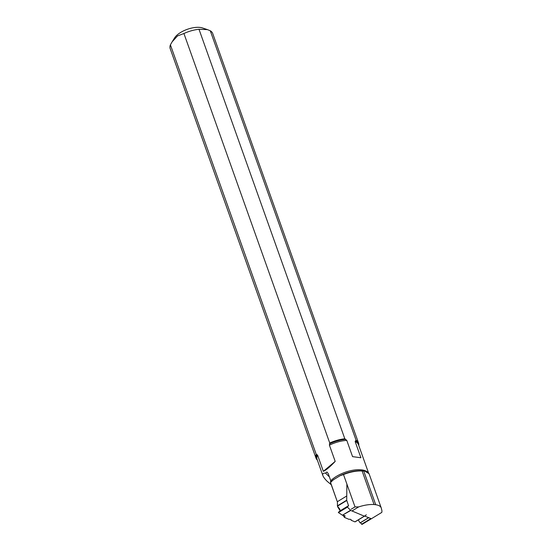 <?xml version="1.0" encoding="UTF-8"?>
<svg xmlns="http://www.w3.org/2000/svg" width="552" height="552" viewBox="0 0 552 552"><rect width="100%" height="100%" fill="white"/><g stroke="black" fill="none" stroke-linecap="round" stroke-linejoin="round"><path stroke-width="0.83" d="M339.866 509.199L337.438 506.156L337.431 501.651L337.438 506.156L340.391 510.662L338.431 512.587L342.44 515.209L344.993 515.727L344.503 517.438L348.995 519.342L350.03 519.218L351.258 519.832L351.162 520.26L354.929 521.861L364.41 516.196L350.755 510.455L347.429 507.115L338.431 512.587L342.44 515.209L350.527 510.289M355.088 521.868L364.403 516.196M360.07 522.882L358.282 519.922L360.07 522.882L368.708 517.624M364.417 516.189L366.335 514.809M338.845 507.847L340.391 510.662L338.348 512.353L348.602 505.887L346.704 500.209L346.877 484.601M350.755 510.455L342.44 515.209M351.162 520.26L350.968 519.687M335.195 461.389C330.041 466.861 326.094 470.166 323.355 471.325L335.195 461.389L329.413 445.153L329.744 443.035L183.926 33.513A22.57 9.86 -19.6 0 1 199.003 29.277L344.827 438.799L346.787 440.406L352.569 456.642L360.925 457.753L352.569 456.642M329.744 443.035A22.57 9.86 -19.6 0 1 344.827 438.799M317.365 460.12A22.57 9.86 -19.6 0 1 316.02 458.174L170.195 48.652A22.57 9.86 -19.6 0 1 170.409 44.85L316.234 454.372L317.572 455.083L323.355 471.325M316.02 458.174A22.57 9.86 -19.6 0 1 316.234 454.372M360.925 457.753L355.143 441.517L356.095 440.296L210.271 30.774L207.421 29.615L199.003 29.277M331.262 484.739L327.088 481.24C324.804 478.915 323.403 477.045 322.885 475.624C322.271 473.809 323.175 472.974 325.59 473.112L326.929 472.001L328.198 473.547L330.758 480.744L330.469 482.51L337.293 501.671L330.544 482.441L333.456 479.743L340.053 475.727L343.503 474.554A23.833 10.412 -19.6 0 1 362.119 470.987L374.063 504.521A23.833 10.412 160.4 0 0 358.669 506.915L355.019 506.895L351.244 509.192M343.503 474.554L355.019 506.895M340.053 475.727A22.763 9.943 160.4 0 1 364.313 471.18L362.119 470.987M365.182 471.367L369.026 473.692M363.768 471.125L375.739 504.742A17.25 7.535 -19.6 0 1 381.253 507.964A17.25 7.535 -19.6 0 1 381.349 508.295L381.805 510.179A21.983 9.605 -19.6 0 1 381.798 512.408L362.077 524.4L361.601 524.2L370.882 518.549L364.589 516.065M375.739 504.742L374.063 504.521M352.424 510.71L358.669 506.915M361.601 524.2L360.622 522.634M325.59 473.112L329.42 476.969M183.926 33.513L177.502 35.942L172.12 41.848L174.611 37.874A16.919 7.39 -19.6 0 1 184.106 30.622A16.919 7.39 -19.6 0 1 202.487 27.952L207.421 29.615M210.271 30.774A22.57 9.86 -19.6 0 1 212.72 33.513L358.545 443.035A22.57 9.86 -19.6 0 1 358.731 445.388M172.12 41.848L170.409 44.85M356.095 440.296A22.57 9.86 -19.6 0 1 358.545 443.035M337.396 501.671L346.573 496.089M342.744 515.327L345 515.961L344.503 517.438L348.995 519.342L350.03 519.218L351.258 519.832L351.162 520.26L354.929 521.861L356.758 520.75M354.929 521.861L364.258 516.189M346.76 500.485L337.438 506.156M337.382 505.88L346.704 500.209M348.602 505.887L340.356 510.911L338.114 507.433M348.602 505.66L340.391 510.662M338.031 507.378L340.322 510.931M343.185 515.389L344.386 517.245M345 515.961L344.724 515.589M343.234 515.395L344.4 517.203M355.571 440.662A22.259 9.722 -19.6 0 1 358.662 445.202M355.143 441.517A21.956 9.591 -19.6 0 1 358.469 444.65L368.488 472.795M329.413 445.153A21.956 9.591 -19.6 0 1 346.787 440.406M329.496 443.842A22.259 9.722 -19.6 0 1 345.683 439.344M317.296 459.933A22.259 9.722 -19.6 0 1 316.813 454.482M333.456 479.743A22.763 9.943 160.4 0 0 330.814 482.006M322.885 475.624L317.103 459.381A21.956 9.591 -19.6 0 1 317.572 455.083M330.758 480.744A21.956 9.591 -19.6 0 1 350.541 470.718A21.956 9.591 -19.6 0 1 367.804 472.291M344.4 517.355L343.13 515.382M340.287 510.959L337.831 507.143M360.139 522.93L368.791 517.666M381.253 507.964L368.977 473.492"/></g></svg>
